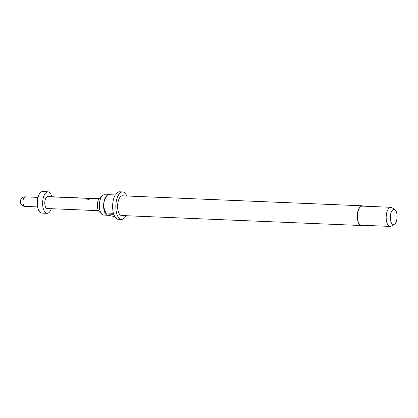 <?xml version="1.0" encoding="UTF-8"?>
<svg xmlns="http://www.w3.org/2000/svg" width="418" height="418" viewBox="0 0 418 418"><rect width="100%" height="100%" fill="white"/><g stroke="black" fill="none" stroke-linecap="round" stroke-linejoin="round"><path stroke-width="0.63" d="M88.292 199.699L87.79 199.386L89.013 198.79L89.499 199.025L88.292 199.699M87.806 199.433L89.034 198.9L89.499 199.083M61.812 197.171L57.449 197.108L62.12 197.343M56.038 197.071L56.54 197.108M69.388 197.824L70.428 197.688M70.856 197.667L70.198 197.641M63.802 197.594L64.847 197.458M65.271 197.432L64.628 197.406M74.211 197.808L78.877 198.043M72.659 197.766L73.155 197.803M82.377 198.027L87.048 198.383M82.388 198.027L87.242 198.336M80.967 198.111L81.463 198.148M88.731 198.634L89.771 198.498M90.199 198.472L89.52 198.445M107.546 215.233L103.544 215.066A10.163 4.603 -87.6 0 1 102.995 214.972A10.163 4.603 -87.6 0 1 101.788 214.194A10.163 4.603 -87.6 0 1 99.364 204.721A10.163 4.603 -87.6 0 1 102.567 195.483A10.163 4.603 -87.6 0 1 104.39 194.757L107.395 194.882M362.443 225.265A9.865 4.467 -87.6 0 1 361.34 225.516A9.865 4.467 -87.6 0 1 360.812 225.422A9.865 4.467 -87.6 0 1 357.317 214.883A9.865 4.467 -87.6 0 1 362.16 205.802A9.865 4.467 -87.6 0 1 362.693 205.896A9.865 4.467 -87.6 0 1 363.242 206.147M361.34 225.516L121.664 215.526A9.865 4.467 -87.6 0 1 121.136 215.432A9.865 4.467 -87.6 0 1 117.641 204.893A9.865 4.467 -87.6 0 1 122.484 195.812L362.16 205.802M126.001 215.704A13.752 6.228 -87.6 0 1 121.502 219.408A13.752 6.228 -87.6 0 1 120.765 219.278A13.752 6.228 -87.6 0 1 115.896 204.59A13.752 6.228 -87.6 0 1 122.646 191.925A13.752 6.228 -87.6 0 1 123.383 192.055A13.752 6.228 -87.6 0 1 126.821 195.99M121.502 219.408L118.304 219.272A13.752 6.228 -87.6 0 1 117.568 219.147A13.752 6.228 -87.6 0 1 113.795 214.319L106.339 214.006A13.752 6.228 92.4 0 1 106.02 212.992L113.477 213.3A13.752 6.228 -87.6 0 1 115.243 194.966L107.787 194.652A13.752 6.228 92.4 0 1 108.272 193.884L115.729 194.198A13.752 6.228 -87.6 0 1 119.454 191.794L122.646 191.925M108.272 193.884L106.256 196.246A10.163 4.603 92.4 0 0 103.711 203.686A10.163 4.603 92.4 0 0 105.524 213.739L106.109 214.57L107.259 215.15L114.798 216.571M394.404 224.194L391.4 226.049A9.567 4.332 -87.6 0 1 390.114 226.415A9.567 4.332 -87.6 0 1 389.602 226.326A9.567 4.332 -87.6 0 1 386.216 216.106A9.567 4.332 -87.6 0 1 390.908 207.302A9.567 4.332 -87.6 0 1 391.426 207.391A9.567 4.332 -87.6 0 1 392.162 207.772L395 209.873A7.498 3.396 -87.6 0 1 397.1 217.135A7.498 3.396 -87.6 0 1 394.404 224.194A7.498 3.396 -87.6 0 1 392.993 224.409A7.498 3.396 -87.6 0 1 390.375 215.96A7.498 3.396 -87.6 0 1 394.42 209.575A7.498 3.396 -87.6 0 1 395 209.873M390.114 226.415L361.351 225.218A9.567 4.332 -87.6 0 1 360.839 225.13A9.567 4.332 -87.6 0 1 357.453 214.909A9.567 4.332 -87.6 0 1 362.15 206.1L390.908 207.302M101.788 214.194L99.181 211.555A7.419 3.36 -87.6 0 1 97.415 204.637A7.419 3.36 -87.6 0 1 99.75 197.897L102.567 195.483M51.309 208.702A10.764 4.875 -87.6 0 1 47.062 213.311A10.764 4.875 -87.6 0 1 46.482 213.211A10.764 4.875 -87.6 0 1 42.673 201.711A10.764 4.875 -87.6 0 1 47.955 191.805A10.764 4.875 -87.6 0 1 48.535 191.904A10.764 4.875 -87.6 0 1 51.806 196.753M47.062 213.311L41.732 213.091A10.764 4.875 -87.6 0 1 41.157 212.987A10.764 4.875 -87.6 0 1 37.348 201.492A10.764 4.875 -87.6 0 1 42.631 191.585L47.955 191.805M98.533 210.672L47.26 208.53A5.977 2.707 -87.6 0 1 46.936 208.477A5.977 2.707 -87.6 0 1 44.82 202.087A5.977 2.707 -87.6 0 1 47.757 196.585L56.226 196.935M63.411 197.275L56.764 197.077M57.501 196.993L62.313 197.296M66.138 197.39L63.797 197.479L65.297 197.562M80.026 197.97L73.38 197.771M74.216 197.688L79.242 198.09M88.334 198.315L81.688 198.116M91.061 198.43L89.995 198.466M86.688 198.325L87.059 198.263M78.516 197.986L78.887 197.923M88.015 198.263L89.786 198.378M80.893 198.054L81.473 198.033M72.586 197.704L73.166 197.688M71.718 197.625L70.794 197.74M65.814 197.338L70.438 197.573M63.087 197.223L64.858 197.338M55.965 197.014L56.55 196.993M61.759 197.291L62.13 197.223M106.109 214.57L106.339 214.006M106.02 212.992C104.406 210.176 103.633 207.077 103.711 203.686C104.296 200.3 105.655 197.286 107.787 194.652M38.017 197.374L25.336 196.847A4.786 2.168 92.4 0 0 22.99 201.251A4.786 2.168 92.4 0 0 24.683 206.361A4.786 2.168 92.4 0 0 24.939 206.403L37.62 206.931M62.24 197.306L61.807 197.291M57.449 197.108L56.226 197.056M78.856 198.001L78.563 197.986M74.205 197.688L72.842 197.751M87.169 198.346L86.73 198.331M82.372 198.148L81.149 198.095M86.735 198.21L82.435 198.027M78.568 197.871L74.263 197.688M99.029 198.722L90.743 198.378M81.155 197.975L79.707 197.918M72.847 197.63L71.4 197.568M25.336 196.847A4.786 4.786 0 0 0 20.362 201.424A4.786 4.786 0 0 0 24.939 206.403"/></g></svg>
